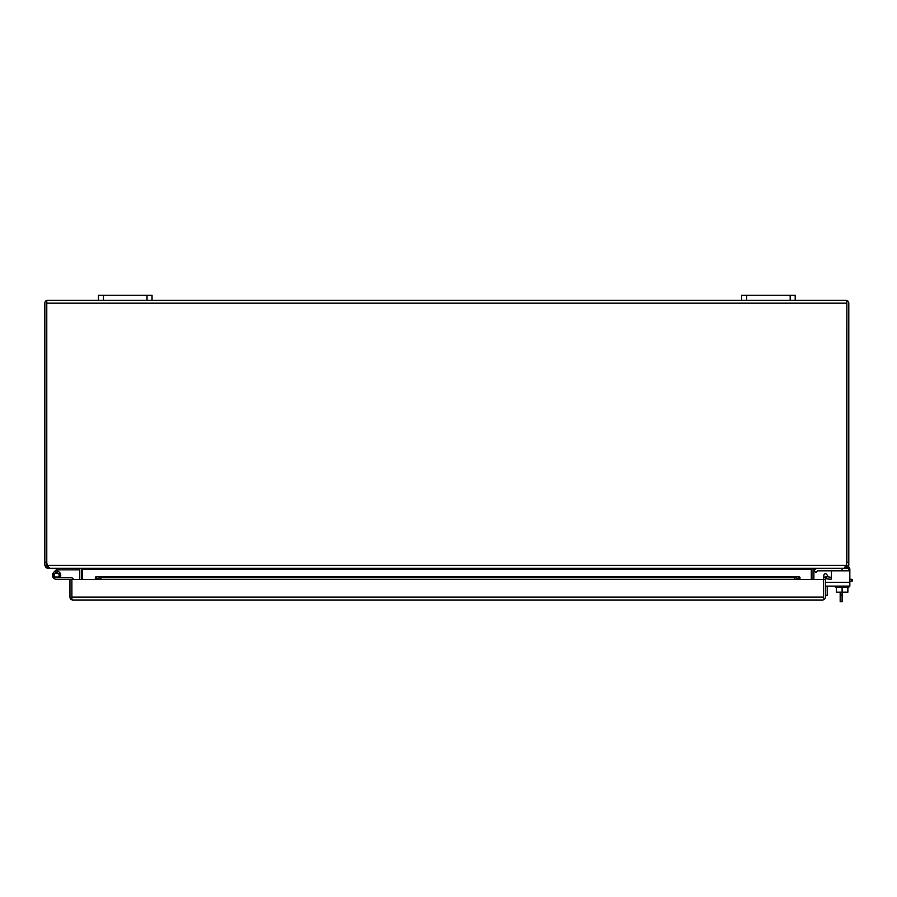 <?xml version="1.0" encoding="UTF-8"?>
<svg xmlns="http://www.w3.org/2000/svg" width="897" height="897" viewBox="0 0 897 897"><rect width="100%" height="100%" fill="white"/><g stroke="black" fill="none" stroke-linecap="round" stroke-linejoin="round"><path stroke-width="1.35" d="M817.122 571.176A1.289 1.289 0 0 1 818.03 570.795A1.289 1.289 0 0 0 817.122 571.176A1.289 1.289 0 0 1 818.03 570.795A1.289 1.289 0 0 0 817.122 571.176L815.765 572.521L813.971 570.716L815.317 569.371A3.835 3.835 0 0 1 818.03 568.25M846.869 303.096L846.432 566.164L847.463 567.79L845.905 568.25L848.797 568.25L848.797 570.795L818.03 570.795M842.104 587.333L842.104 601.741L840.175 601.741L840.175 592.177M842.104 594.946L840.175 594.946M851.365 581.178L851.365 579.305L852.15 579.305L852.15 581.178L849.84 581.178M825.352 595.384L827.225 595.384L827.225 586.122M851.365 579.305L849.84 579.305M71.895 599.835L72.859 600.003L71.895 599.835L71.895 579.372L69.955 579.372L69.955 597.11A2.893 2.893 0 0 0 71.895 599.835L71.895 579.451L799.967 579.451L799.967 577.231L799.025 576.603L799.967 577.231M822.459 600.003L72.859 600.003M823.424 599.835L823.424 597.11L823.424 599.835A2.893 2.893 0 0 0 825.352 597.11L825.352 579.451L823.424 579.451L823.424 597.11L823.424 579.451L799.967 579.451M794.394 579.305L100.913 579.305L96.293 578.498L96.293 576.603L95.34 577.231L95.34 578.711L95.34 577.231L96.293 576.603L100.913 577.399L794.394 577.399L799.025 576.603L799.025 578.498L794.394 579.305L794.394 577.399M823.424 579.451A2.893 2.893 0 0 1 824.455 577.231L826.821 576.603L831.373 577.399L831.037 579.305L825.7 578.711A0.964 0.964 0 0 0 825.352 579.451M95.34 578.711L96.293 578.498L95.34 579.451M799.967 578.711L799.025 578.498L799.967 578.711M824.455 577.231L825.7 578.711M826.821 576.603L826.485 578.498M100.913 579.305L100.913 577.399M73.397 579.451A2.388 2.388 0 0 0 71.11 577.758L56.612 577.758A2.512 2.512 0 0 1 54.1 575.246A2.512 2.512 0 0 1 56.612 572.735A2.512 2.512 0 0 1 58.832 576.423L60.256 577.175A4.115 4.115 0 0 0 56.612 571.131A4.115 4.115 0 0 0 52.497 575.246A4.115 4.115 0 0 0 56.612 579.372L69.955 579.372M60.738 579.372L56.612 579.372L60.738 579.372M46.779 300.428L46.779 303.164L46.779 300.428L47.743 300.26L46.779 300.428A2.893 2.893 0 0 0 44.85 303.164L44.85 565.357L46.779 565.357L46.779 303.096M846.869 565.357L848.797 565.357L848.797 562.195L846.869 562.195L846.869 300.428L845.905 300.26L846.869 300.428L846.869 562.195A6.705 6.705 0 0 1 846.073 565.357L844.055 568.25L49.604 568.25L47.575 565.357A6.705 6.705 0 0 1 46.779 562.195L44.85 562.195M846.869 303.164L46.779 303.164L46.779 562.195M846.869 300.428A2.893 2.893 0 0 1 848.797 303.164L848.797 562.195M846.432 566.164L845.905 568.25L812.245 568.451M47.889 566.321L46.779 565.357M845.905 300.26L795.202 300.26L795.202 295.259L741.606 295.259L741.606 300.26L152.042 300.26L152.042 295.259L98.446 295.259L98.446 300.26L47.743 300.26M847.463 567.79L848.797 565.357M845.871 566.007L846.499 566.007L846.073 565.357L47.575 565.357L47.81 566.097M44.85 565.357L46.184 567.79L47.227 566.164M813.265 568.25L812.032 568.541A2.893 2.893 0 0 0 811.953 569.214L811.953 579.451M47.743 566.321L47.743 568.25L46.184 567.79M47.743 568.25L81.414 568.451M81.694 579.451L81.694 569.214A2.893 2.893 0 0 0 81.616 568.541M82.367 579.451L82.367 568.945L80.382 568.25M811.28 568.945L811.28 579.451M813.882 579.451L813.882 569.214A0.964 0.964 0 0 1 813.915 568.945M79.732 568.945A0.964 0.964 0 0 1 79.766 569.214L79.766 579.451M741.606 300.26L746.629 300.26L746.629 295.259M790.179 295.259L790.179 300.26L746.629 300.26M790.179 300.26L795.202 300.26M98.446 300.26L103.469 300.26L103.469 295.259M147.018 295.259L147.018 300.26L103.469 300.26M147.018 300.26L152.042 300.26M831.082 577.354A1.603 1.603 0 0 0 831.452 576.311L831.452 570.795L831.452 576.311A1.603 1.603 0 0 1 831.082 577.354A1.603 1.603 0 0 0 831.452 576.311A1.603 1.603 0 0 1 831.082 577.354M823.85 575.448L823.85 577.937L823.85 575.448A1.603 1.603 0 0 1 826.81 574.573L828.29 576.861M836.34 587.333L836.34 592.177L847.867 592.177L847.867 587.333M848.797 586.122L848.797 587.333L835.399 587.333L835.399 586.122M848.484 566.669A3.353 3.353 0 0 1 849.84 569.36L849.84 586.122L825.352 586.122M71.895 598.075L71.895 593.052M823.424 598.075L823.424 593.052M56.612 577.758L59.695 576.995L59.695 573.508L53.528 573.508L53.528 576.995L59.695 576.995M53.697 572.331L57.094 568.945A2.388 2.388 0 0 1 58.776 568.25M56.612 569.427L57.756 570.559L58.227 570.088A0.774 0.774 0 0 1 58.776 569.853L78.488 569.853L78.488 568.25M57.15 571.165L57.756 570.559M60.256 577.175A4.115 4.115 0 0 1 59.875 577.758M842.104 568.25L842.104 570.795M96.293 576.603L799.025 576.603M823.424 597.11L71.895 597.11M811.28 569.214L82.367 569.214M849.84 582.288L825.352 582.288M799.216 576.558L96.102 576.558"/></g></svg>
